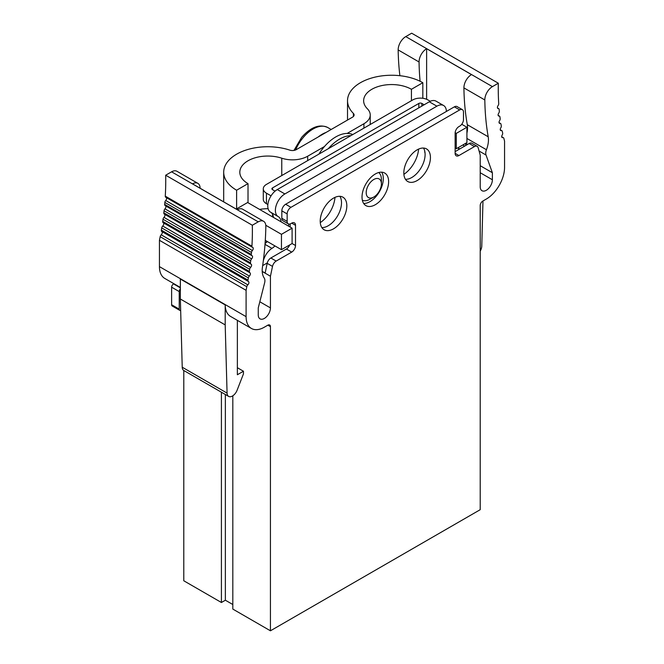 <?xml version="1.0" encoding="UTF-8"?>
<svg xmlns="http://www.w3.org/2000/svg" width="664" height="664" viewBox="0 0 664 664"><rect width="100%" height="100%" fill="white"/><g stroke="black" fill="none" stroke-linecap="round" stroke-linejoin="round"><path stroke-width="1" d="M482.977 200.976L481.774 246.053A7.611 4.391 -60 0 1 480.213 251.141M267.849 325.177A3.652 2.108 -60 0 1 269.675 324.995A3.652 2.108 -60 0 1 270.439 326.663L267.849 325.177L264.347 327.194A25.821 14.907 -60 0 1 251.44 328.472L230.541 316.404A25.821 14.907 -60 0 1 225.196 304.925L225.196 324.903L227.071 393.105L182.226 367.217A7.611 4.391 -60 0 0 183.795 370.504L183.787 580.776L221.411 602.497L221.411 392.216M237.363 367.715L243.456 371.234L243.456 373.865L237.106 390.224A7.611 4.391 -60 0 1 228.64 396.4A7.611 4.391 -60 0 1 227.071 393.105M243.456 371.234L237.363 374.745L237.363 320.347M225.196 304.925L180.351 279.029L180.351 299.016L182.226 367.217M180.351 299.016L225.196 324.903M259.823 301.771L270.431 307.897A8.607 4.972 -60 0 1 266.679 316.554A8.607 4.972 -60 0 1 260.047 318.861A8.607 4.972 -60 0 1 258.263 314.919L258.263 307.897L264.629 282.847A7.528 4.349 -60 0 0 264.214 278.033A21.514 12.425 -60 0 1 262.454 267.102A286.142 165.203 -60 0 0 265.832 226.382A10.757 6.208 -60 0 0 263.608 221.311L242.7 209.243A10.757 6.208 -60 0 0 237.372 209.749L192.527 183.853A10.757 6.208 -60 0 1 197.855 183.347A10.757 6.208 -60 0 1 200.088 188.219M165.942 197.332A2.15 1.245 -60 0 1 165.726 197.249A2.15 1.245 -60 0 1 165.278 196.146A268.928 155.268 -60 0 0 165.685 175.221L171.578 171.818L258.23 221.842A10.757 6.208 -60 0 1 263.608 221.311M258.23 221.842L252.328 225.245A268.928 155.268 -60 0 1 251.93 246.17L165.278 196.146M251.44 328.472A25.821 14.907 -60 0 1 246.095 316.653L246.095 290.326A268.928 155.268 -60 0 0 246.8 286.715A2.15 1.245 -60 0 1 247.846 284.848A2.15 1.245 -60 0 0 248.494 281.553A2.15 1.245 -60 0 0 248.452 281.528A2.15 1.245 -60 0 1 248.402 281.503A2.15 1.245 -60 0 1 247.996 280.133L248.361 277.925A2.15 1.245 -60 0 1 249.365 276.05A2.15 1.245 -60 0 0 249.954 272.804A2.15 1.245 -60 0 0 249.871 272.763A2.15 1.245 -60 0 1 249.788 272.721A2.15 1.245 -60 0 1 249.365 271.418L249.664 269.293A2.15 1.245 -60 0 1 250.618 267.401A2.15 1.245 -60 0 0 251.158 264.206A2.15 1.245 -60 0 0 251.033 264.147A2.15 1.245 -60 0 1 250.901 264.089A2.15 1.245 -60 0 1 250.469 262.853L250.702 260.803A2.15 1.245 -60 0 1 251.623 258.894A2.15 1.245 -60 0 0 252.112 255.748A2.15 1.245 -60 0 0 251.938 255.681A2.15 1.245 -60 0 1 251.764 255.607A2.15 1.245 -60 0 1 251.324 254.436L251.49 252.453A2.15 1.245 -60 0 1 252.37 250.536A2.15 1.245 -60 0 0 252.801 247.44A2.15 1.245 -60 0 0 252.586 247.357A2.15 1.245 -60 0 1 252.37 247.282A2.15 1.245 -60 0 1 251.93 246.17M480.213 172.723L492.381 179.753L492.381 172.731L486.023 155.027A7.528 4.349 -60 0 1 486.438 149.732A21.514 12.425 -60 0 0 488.198 136.767A286.142 165.203 -60 0 1 484.82 99.957A10.757 6.208 -60 0 1 492.422 86.627L498.315 83.224A268.928 155.268 -60 0 0 498.722 103.684A2.15 1.245 -60 0 1 498.058 105.642A2.15 1.245 -60 0 0 497.842 108.456A2.15 1.245 -60 0 0 498.282 108.556A2.15 1.245 -60 0 1 498.714 108.655A2.15 1.245 -60 0 1 499.154 109.469L499.32 111.261A2.15 1.245 -60 0 1 498.714 113.204A2.15 1.245 -60 0 0 498.539 115.959A2.15 1.245 -60 0 0 499.021 116.059A2.15 1.245 -60 0 1 499.511 116.158A2.15 1.245 -60 0 1 499.942 116.905L500.175 118.69A2.15 1.245 -60 0 1 499.619 120.624A2.15 1.245 -60 0 0 499.486 123.313A2.15 1.245 -60 0 0 500.025 123.404A2.15 1.245 -60 0 1 500.565 123.496A2.15 1.245 -60 0 1 500.988 124.193L501.287 125.969A2.15 1.245 -60 0 1 500.772 127.903A2.15 1.245 -60 0 0 500.689 130.526A2.15 1.245 -60 0 0 501.287 130.609A2.15 1.245 -60 0 1 501.868 130.683A2.15 1.245 -60 0 1 502.283 131.331L502.656 133.107A2.15 1.245 -60 0 1 502.2 135.024A2.15 1.245 -60 0 0 502.158 137.581A2.15 1.245 -60 0 0 502.797 137.655A2.15 1.245 -60 0 1 503.445 137.722A2.15 1.245 -60 0 1 503.843 138.32A268.928 155.268 -60 0 0 504.557 141.108L504.557 167.436A25.821 14.907 -60 0 1 486.297 199.051L482.794 201.076A3.652 2.108 -60 0 0 480.213 205.549L480.213 509.686L270.439 630.8L270.439 326.663M492.381 179.753A8.607 4.972 -60 0 1 488.629 188.418A8.607 4.972 -60 0 1 481.998 190.717A8.607 4.972 -60 0 1 480.213 186.783L480.213 155.11L478.146 147.682A5.378 3.104 -60 0 0 477.167 146.312A5.378 3.104 -60 0 0 474.478 146.578L458.932 155.55A5.378 3.104 -60 0 1 456.243 155.816A5.378 3.104 -60 0 1 455.13 153.359L458.932 155.55M462.376 109.651L457.056 106.58A5.378 3.104 120 0 0 454.367 106.846L285.636 204.263A5.378 3.104 120 0 0 281.835 210.845L287.155 213.916A5.378 3.104 -60 0 1 290.957 207.334L459.687 109.917A5.378 3.104 -60 0 1 462.376 109.651A5.378 3.104 -60 0 1 463.489 112.108L463.489 119.57A5.378 3.104 -60 0 1 459.687 126.152L458.932 126.592A5.378 3.104 -60 0 0 455.13 133.173L455.13 153.359M287.155 213.916L287.155 221.378A5.378 3.104 -60 0 0 288.267 223.834A5.378 3.104 -60 0 0 290.957 223.569L291.72 223.129A5.378 3.104 -60 0 1 294.401 222.863A5.378 3.104 -60 0 1 295.513 225.328L295.513 245.514A5.378 3.104 -60 0 1 291.72 252.096L276.166 261.068A5.378 3.104 -60 0 0 272.506 266.405L270.439 276.224L270.439 307.897M362.021 197.025A18.808 10.856 -60 0 1 370.23 178.093A18.808 10.856 -60 0 1 384.73 173.055A18.808 10.856 -60 0 1 388.623 181.662A18.808 10.856 -60 0 1 380.414 200.594A18.808 10.856 -60 0 1 365.922 205.632A18.808 10.856 -60 0 1 362.021 197.025M403.828 172.889A18.808 10.856 -60 0 1 412.037 153.957A18.808 10.856 -60 0 1 426.529 148.919A18.808 10.856 -60 0 1 430.43 157.526A18.808 10.856 -60 0 1 422.221 176.458A18.808 10.856 -60 0 1 407.721 181.496A18.808 10.856 -60 0 1 403.828 172.889M346.824 205.798A18.808 10.856 -60 0 1 338.607 224.731A18.808 10.856 -60 0 1 324.115 229.769A18.808 10.856 -60 0 1 320.222 221.153A18.808 10.856 -60 0 1 328.431 202.23A18.808 10.856 -60 0 1 342.923 197.183A18.808 10.856 -60 0 1 346.824 205.798M399.894 75.696A286.142 165.203 -60 0 1 398.168 49.924A10.757 6.208 -60 0 1 405.77 36.603L411.672 33.2L498.315 83.224M180.666 310.437A2.689 1.552 -60 0 1 179.786 310.37L172.183 305.988A2.689 1.552 -60 0 1 171.627 304.751L179.23 309.142L179.23 291.587A2.689 1.552 -60 0 1 180.351 288.94M179.23 291.587L171.627 287.197L171.627 304.751M171.627 287.197A2.689 1.552 -60 0 1 173.528 283.91L180.351 287.852M180.351 287.429L164.797 278.448A25.821 14.907 -60 0 1 159.443 266.629L246.095 316.653M246.8 286.715L160.157 236.691A268.928 155.268 -60 0 1 159.443 240.302L159.443 266.629M160.157 236.691A2.15 1.245 -60 0 1 161.203 234.824A2.15 1.245 -60 0 0 161.908 231.562M248.361 281.478L161.8 231.504A2.15 1.245 -60 0 1 161.759 231.479A2.15 1.245 -60 0 1 161.344 230.109L247.996 280.133M248.361 277.925L161.717 227.901L161.344 230.109M161.717 227.901A2.15 1.245 -60 0 1 162.721 226.026A2.15 1.245 -60 0 0 163.419 222.855M249.706 272.663L163.228 222.731A2.15 1.245 -60 0 1 163.137 222.689A2.15 1.245 -60 0 1 162.713 221.394L249.365 271.418M249.664 269.293L163.012 219.269L162.713 221.394M163.012 219.269A2.15 1.245 -60 0 1 163.975 217.377A2.15 1.245 -60 0 0 164.664 214.298M250.793 264.006L164.381 214.123A2.15 1.245 -60 0 1 164.257 214.065A2.15 1.245 -60 0 1 163.825 212.829L250.469 262.853M250.702 260.803L164.058 210.778L163.825 212.829M164.058 210.778A2.15 1.245 -60 0 1 164.971 208.869A2.15 1.245 -60 0 0 165.668 205.898M165.286 205.649A2.15 1.245 -60 0 1 165.12 205.583A2.15 1.245 -60 0 1 164.68 204.412L251.324 254.436M251.49 252.453L164.846 202.429L164.68 204.412M164.846 202.429A2.15 1.245 -60 0 1 165.718 200.503A2.15 1.245 -60 0 0 166.398 197.64M171.578 171.818A10.757 6.208 -60 0 1 176.956 171.287L197.855 183.347M381.684 172.183A18.808 10.856 -60 0 1 383.302 178.591A18.808 10.856 -60 0 1 363.64 203.433M339.885 196.32A18.808 10.856 -60 0 1 341.503 202.727A18.808 10.856 -60 0 1 321.841 227.569M423.491 148.047A18.808 10.856 -60 0 1 425.109 154.455A18.808 10.856 -60 0 1 405.447 179.297M289.687 244.925A5.378 3.104 120 0 1 286.4 249.025L270.846 257.997A5.378 3.104 120 0 0 267.185 263.334L265.135 273.062L262.214 271.377M477.167 146.312L471.847 143.241A5.378 3.104 120 0 0 469.157 143.507L474.478 146.578M455.13 151.608L469.157 143.507M281.835 210.845L281.835 218.307A5.378 3.104 120 0 0 282.947 220.763L288.267 223.834M290.193 223.917L290.193 227.08M462.783 144.993L464.684 146.088M458.426 148.155L459.77 148.927M267.277 262.927L262.67 265.592M262.222 271.485L270.439 276.224M179.786 310.37A2.689 1.552 -60 0 1 179.23 309.142M270.439 630.8L232.815 609.079L232.815 395.794M232.815 604.514L225.362 600.214L225.362 394.499M225.362 600.214L221.411 602.497M165.685 175.221L252.328 225.245M246.095 290.326L159.443 240.302M480.213 165.701L492.381 172.731M465.323 143.524L465.979 145.341M488.198 136.767L467.29 124.699A21.514 12.425 -60 0 1 466.916 133.157M420.096 81.257A286.142 165.203 -60 0 1 419.067 61.993A10.757 6.208 -60 0 1 426.628 48.696L426.628 99.285M467.29 124.699A286.142 165.203 -60 0 1 463.912 87.889A10.757 6.208 -60 0 1 471.473 74.592L426.628 48.696M456.276 133.389L466.916 127.247L466.916 142.611L456.276 148.753L456.276 133.389L455.147 132.742M466.916 127.247L461.746 124.268M456.276 148.753L455.13 148.089M411.431 100.704L411.431 89.291A27.996 16.16 0 0 0 380.92 85.789A27.996 16.16 0 0 0 363.64 100.72A27.996 16.16 0 0 0 367.366 108.772A21.497 12.408 0 0 1 370.23 114.963A21.497 12.408 0 0 1 363.93 123.736L347.139 133.439A36.005 20.791 -60 0 1 352.75 134.576M268.107 208.712A27.996 16.16 0 0 0 259.599 209.417M223.693 201.848L223.693 172.208A44.114 25.473 0 0 1 289.803 150.13A5.378 3.104 0 0 0 296.277 149.632L352.534 117.154A5.378 3.104 0 0 0 354.103 114.963A5.378 3.104 0 0 0 353.389 113.419A44.114 25.473 0 0 1 347.521 100.72A44.114 25.473 0 0 1 374.753 77.19A44.114 25.473 0 0 1 422.827 82.71L422.827 98.28M248.012 202.727L248.012 183.637A27.996 16.16 0 0 1 239.812 172.208A27.996 16.16 0 0 1 281.76 158.198A21.497 12.408 0 0 0 307.681 156.214L324.472 146.52A36.005 20.791 -60 0 0 323.6 147.557A36.005 20.791 -60 0 0 318.861 154.139M281.453 234.326L281.453 249.681L292.094 243.539L292.094 228.175L281.453 234.326L265.783 225.279M238.177 209.334L236.99 208.654L247.631 202.512L292.094 228.175M281.453 249.681L265.285 240.343M236.99 208.654L236.99 209.525M223.693 172.208A44.114 25.473 0 0 0 236.608 190.219L248.012 183.637M236.608 190.219L236.608 209.309M411.431 89.291L422.827 82.71M377.451 193.846A10.748 6.208 -60 0 1 373.807 197.025A10.748 6.208 -60 0 1 366.437 194.668A10.748 6.208 -60 0 1 370.163 182.65A10.748 6.208 -60 0 1 381.402 183.853A10.748 6.208 -60 0 1 377.451 193.846M373.807 197.025L370.006 199.217A16.127 9.313 -60 0 1 362.353 200.229M378.721 172.532A16.127 9.313 -60 0 1 381.402 179.471L381.402 183.853M350.932 135.63A36.005 20.791 120 0 0 328.273 148.711L412.759 99.932A10.748 6.208 0 0 1 427.956 99.932L430.289 101.277M347.131 133.431A36.005 20.791 120 0 0 324.472 146.52M263.293 188.792A10.748 6.208 0 0 0 266.447 193.183L266.447 203.715A10.748 6.208 180 0 1 263.293 199.325L263.293 188.792A10.748 6.208 0 0 1 266.447 184.401L328.273 148.711M271.053 195.838L266.447 193.183M275.062 191.141L272.522 189.672L272.522 187.912A2.15 1.245 0 0 0 271.891 188.792A2.15 1.245 0 0 0 272.522 189.672M272.522 187.912L418.835 103.443A2.15 1.245 0 0 1 421.881 103.443L424.155 104.763M266.447 203.715L267.858 204.529M267.343 241.53A13.529 7.81 -60 0 1 265.069 243.497M270.787 212.297A13.438 7.76 -60 0 1 273.435 217.402M278.091 216.514L270.621 212.206A13.438 7.76 -60 0 1 270.555 212.165A13.438 7.76 -60 0 1 268.497 201.399A13.438 7.76 -60 0 1 277.278 189.564L429.293 101.799A13.438 7.76 -60 0 1 436.007 101.135L443.61 105.518A13.438 7.76 -60 0 1 446.391 111.452M262.836 264.421A13.438 7.76 -60 0 0 262.836 264.604L262.836 265.492M263.309 260.919A13.438 7.76 -60 0 1 271.958 248.369L265.011 244.36M274.946 245.921A13.529 7.81 -60 0 1 271.958 248.369M429.293 101.799L436.887 106.182L284.873 193.946A13.438 7.76 -60 0 0 276.099 205.79A13.438 7.76 -60 0 0 278.158 216.555A13.438 7.76 -60 0 0 278.224 216.597A13.438 7.76 -60 0 1 278.291 216.63A13.438 7.76 -60 0 1 281.038 221.793M436.887 106.182A13.438 7.76 -60 0 1 443.61 105.518M458.218 147.624A13.438 7.76 -60 0 1 458.774 149.5M424.728 151.035L424.728 151.384A5.91 3.411 -60 0 0 425.051 153.052M288.674 226.208L288.674 224.009M334.98 197.366A22.576 13.031 -60 0 1 320.28 222.606M418.586 149.101A22.576 13.031 -60 0 1 403.886 174.333M270.846 257.997L276.166 261.068M267.185 263.334L272.506 266.405M454.367 106.846L459.687 109.917M285.636 204.263L290.957 207.334M281.835 218.307L287.155 221.378M291.72 223.129L295.513 225.328M292.094 243.539L295.513 245.514M286.4 249.025L291.72 252.096M252.37 250.536L165.718 200.503M251.623 258.894L164.979 208.869M250.618 267.401L163.975 217.377M249.365 276.05L162.713 226.026M247.846 284.848L161.203 234.824M502.797 137.655L501.768 137.058M501.279 130.609L500.324 130.053M500.025 123.404L499.145 122.898M499.029 116.059L498.207 115.586M498.282 108.556L497.535 108.124M405.77 36.603L492.422 86.627M465.713 143.299L467.614 144.395M479.076 151.018L486.023 155.027M486.438 149.732L466.916 138.461M419.067 61.993L398.168 49.924M484.82 99.957L463.912 87.889M363.93 128.119L363.93 123.736M353.389 116.507L353.389 113.419M281.76 175.562L281.76 158.198M307.681 160.597L307.681 156.214M326.115 132.41A29.556 17.065 120 0 0 318.122 137.025M331.162 129.497L327.817 127.563A29.556 17.065 120 0 0 303.016 137.772A29.556 17.065 120 0 0 295.58 149.973M421.881 103.443L421.881 106.074M266.447 241.015L266.447 242.393M418.835 107.834L418.835 103.443M284.873 193.946L277.278 189.564M228.64 396.4L183.795 370.504M252.37 247.282L165.726 197.249M251.764 255.607L165.12 205.583M250.901 264.089L164.257 214.065M249.788 272.721L163.137 222.689M248.402 281.503L161.759 231.479M503.445 137.722L501.71 136.726M501.868 130.683L500.258 129.754M500.565 123.496L499.071 122.632M499.511 116.158L498.133 115.353M498.714 108.655L497.46 107.933M370.23 124.483L370.23 114.963M347.521 120.051L347.521 100.72M293.961 150.421L301.63 137.39C310.835 127.015 319.567 123.745 327.817 127.563M272.605 216.929L272.605 214.314M278.158 216.555L270.555 212.165"/></g></svg>
